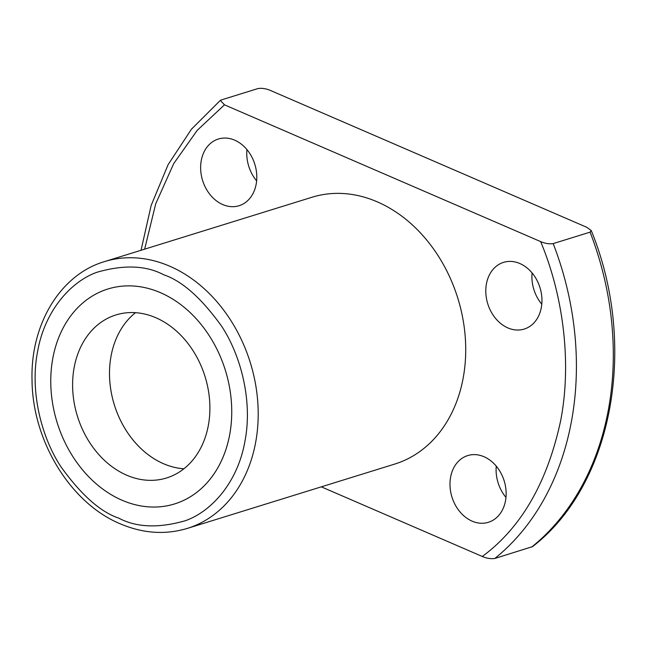 <?xml version="1.0" encoding="UTF-8"?>
<svg xmlns="http://www.w3.org/2000/svg" width="647" height="647" viewBox="0 0 647 647"><rect width="100%" height="100%" fill="white"/><g stroke="black" fill="none" stroke-linecap="round" stroke-linejoin="round"><path stroke-width="0.97" d="M187.25 528.429L394.767 464.061A139.679 109.343 -107.2 0 0 465.355 338.543A139.679 109.343 -107.2 0 0 377.258 201.84A139.679 109.343 -107.2 0 0 312.008 197.246L104.482 261.614A139.679 109.343 72.8 0 1 169.74 266.216A139.679 109.343 72.8 0 1 257.829 402.911A139.679 109.343 72.8 0 1 187.25 528.429C165.276 535.004 142.938 533.468 120.237 523.803C70.458 503.245 32.407 440.85 32.043 380.193C30.312 324.576 60.236 274.587 104.482 261.614M472.092 521.142A34.922 27.336 -107.2 0 0 488.412 522.291A34.922 27.336 -107.2 0 0 506.051 490.911A34.922 27.336 -107.2 0 0 484.029 456.733A34.922 27.336 -107.2 0 0 467.716 455.585A34.922 27.336 -107.2 0 0 450.069 486.965A34.922 27.336 -107.2 0 0 472.092 521.142M507.903 327.924A34.922 27.336 -107.2 0 0 524.216 329.072A34.922 27.336 -107.2 0 0 541.862 297.693A34.922 27.336 -107.2 0 0 519.84 263.523A34.922 27.336 -107.2 0 0 503.528 262.375A34.922 27.336 -107.2 0 0 485.881 293.754A34.922 27.336 -107.2 0 0 507.903 327.924M222.746 204.565A34.922 27.336 -107.2 0 0 239.058 205.722A34.922 27.336 -107.2 0 0 256.705 174.334A34.922 27.336 -107.2 0 0 234.683 140.164A34.922 27.336 -107.2 0 0 218.362 139.016A34.922 27.336 -107.2 0 0 200.724 170.396A34.922 27.336 -107.2 0 0 222.746 204.565M122.024 500.22A112.521 88.081 -107.2 0 0 174.593 503.924A112.521 88.081 -107.2 0 0 231.448 402.806A112.521 88.081 -107.2 0 0 160.488 292.695A112.521 88.081 -107.2 0 0 107.92 288.991A112.521 88.081 -107.2 0 0 51.064 390.101A112.521 88.081 -107.2 0 0 122.024 500.22M163.562 463.729A85.355 66.819 -107.2 0 0 183.91 468.784A85.355 66.819 -107.2 0 1 111.066 355.996A85.355 66.819 -107.2 0 1 135.49 312.687A85.355 66.819 -107.2 0 0 111.276 392.478A85.355 66.819 -107.2 0 0 163.562 463.729M144.645 249.16L155.725 203.765L173.72 163.586L197.23 130.33L224.477 104.83L540.657 241.606C562.502 293.778 572.191 360.565 560.731 420.348C547.459 482.298 521.32 527.677 482.298 556.477L321.324 486.843M224.477 104.83L220.328 100.39L221.169 99.978L258.064 88.534C262.051 87.976 266.224 88.639 270.592 90.523L586.772 227.299L591.245 230.534L590.08 232.152L553.185 243.595C549.198 244.154 545.025 243.49 540.657 241.606M482.298 556.477C486.657 558.361 490.838 559.024 494.826 558.466L532.562 546.61C612.927 484.838 638.217 345.49 591.245 230.534M496.265 466.139A34.922 27.336 -107.2 0 0 505.978 497.43M532.077 272.921A34.922 27.336 -107.2 0 0 541.782 304.219M246.919 149.57A34.922 27.336 -107.2 0 0 256.624 180.861M229.685 434.711A112.521 88.081 72.8 0 1 174.593 503.924A112.521 88.081 72.8 0 1 82.695 470.037A112.521 88.081 72.8 0 1 52.828 358.203A112.521 88.081 72.8 0 1 107.92 288.991A112.521 88.081 72.8 0 1 199.818 322.877A112.521 88.081 72.8 0 1 229.685 434.711M208.334 425.475A85.355 66.819 -107.2 0 0 185.681 340.637A85.355 66.819 -107.2 0 0 115.967 314.927A85.355 66.819 -107.2 0 0 74.17 367.439A85.355 66.819 -107.2 0 0 96.832 452.277A85.355 66.819 -107.2 0 0 166.546 477.979A85.355 66.819 -107.2 0 0 208.334 425.475M163.804 274.805C182.122 280.976 201.354 298.057 221.5 326.039C240.304 354.338 252.993 400.186 244.93 441.303C237.684 482.783 211.148 511.648 185.422 520.689C158.669 528.389 136.428 527.531 118.708 518.11C100.39 511.939 81.158 494.858 61.012 466.867C42.209 438.569 29.519 392.729 37.583 351.612C44.829 310.131 71.364 281.259 97.09 272.225C123.844 264.526 146.085 265.383 163.804 274.805M494.826 558.466A271.594 212.62 -107.2 0 0 553.185 243.595M531.721 547.022A271.594 212.62 -107.2 0 0 590.08 232.152M220.328 100.39L191.431 129.214L168.123 164.629L151.155 205.431L141.038 250.284"/></g></svg>
